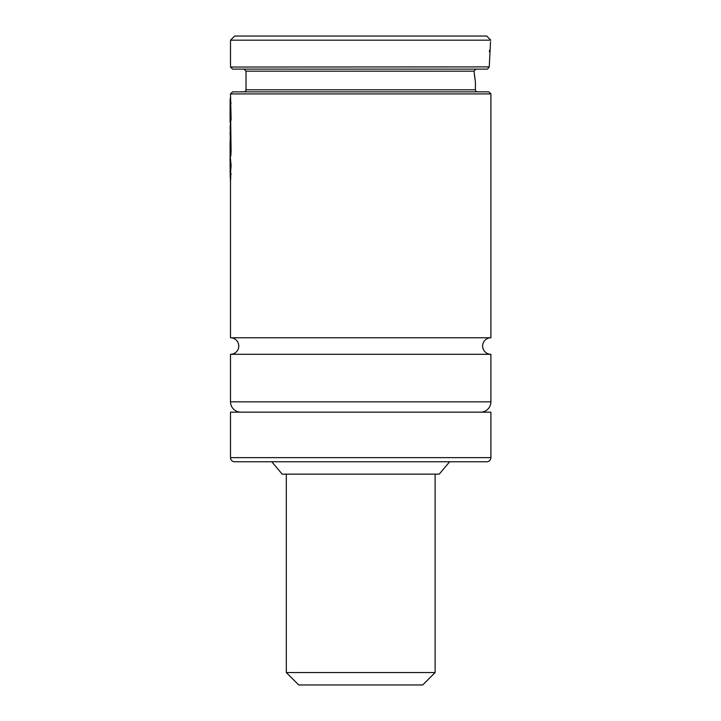 <?xml version="1.0" encoding="UTF-8"?>
<svg xmlns="http://www.w3.org/2000/svg" width="721" height="721" viewBox="0 0 721 721"><rect width="100%" height="100%" fill="white"/><g stroke="black" fill="none" stroke-linecap="round" stroke-linejoin="round"><path stroke-width="1.08" d="M490.902 337.77L230.513 337.77A8.264 8.264 0 0 1 238.777 346.035A8.264 8.264 0 0 1 230.513 354.299L490.902 354.299A8.264 8.264 0 0 1 482.637 346.035A8.264 8.264 0 0 1 490.902 337.77L490.902 93.91L488.838 91.846L232.577 91.846L230.513 93.91L490.902 93.91M475.274 80.797L473.994 71.181L475.923 69.117L473.994 71.181L246.014 71.181L243.95 69.117M489.226 66.891L230.513 67.044L232.577 69.117L487.423 69.117L489.235 67.044L490.523 41.719M486.765 36.05L490.758 40.187L230.513 40.187L234.649 36.05L486.765 36.05M243.95 91.846A2.064 2.064 0 0 0 246.014 89.783L246.014 71.181M474.481 75.561L474.706 77.219M474.932 78.733L475.103 79.77M246.014 89.783L475.4 89.783L475.4 81.518M475.4 89.783A2.064 2.064 0 0 0 477.464 91.846M230.513 337.77L230.513 178.781M230.098 106.293L230.098 116.234L231.09 119.506L230.513 93.91M240.85 412.16A10.328 10.328 0 0 1 230.513 401.831L230.513 354.299M480.565 412.16A10.328 10.328 0 0 0 490.902 401.831L490.902 354.299M230.513 457.628L230.513 412.16L490.902 412.16L490.902 457.628A4.137 4.137 0 0 1 486.765 461.764L449.634 461.764L439.233 474.148L282.181 474.148L271.781 461.764L234.649 461.764A4.137 4.137 0 0 1 230.513 457.628L490.902 457.628M271.781 461.764L449.634 461.764M234.649 461.764L486.765 461.764M488.378 68.107L487.423 69.117M489.523 50.272L489.406 51.813M231.09 103.247L230.098 99.949L230.152 105.536M231.09 114.603L230.215 109.448L230.675 103.247M230.675 119.506L230.675 114.603M230.513 99.949L230.576 98.876M230.513 98.876L230.098 99.949M230.134 155.204L230.125 152.068L230.81 156.06L231.09 150.932L230.675 120.29L230.107 116.631M230.783 156.051L230.675 150.932M231.09 150.932L230.675 120.29M231.09 120.29L230.846 119.506M230.125 128.816L230.369 124.012L230.369 130.961M230.098 121.714L230.125 122.498M230.098 132.042L230.369 139.865M230.098 140.928L230.098 153.546M230.378 150.265L230.206 147.093L230.666 150.608M230.612 171.76L231.117 165.614L230.107 155.204L230.098 160.341M230.098 164.325L230.197 171.76L230.72 171.986M230.197 171.76L230.711 165.614M231.117 165.614L230.224 156.06M230.513 161.558L230.161 166.56L230.098 160.468M230.567 166.56L230.278 167.11M230.152 160.35L230.098 161.558M230.684 174.536L230.684 179.295L230.116 170.76M231.09 174.536L230.54 171.986M230.513 182.999L230.098 171.228M230.098 175.942L230.684 179.295M230.513 98.146L230.549 97.11M230.233 139.865L230.233 138.396M230.233 130.961L230.233 129.951M230.233 98.876L230.233 98.146M435.105 672.549L286.309 672.549L298.71 684.95L422.704 684.95L435.105 672.549L435.105 474.148M230.513 401.831L490.902 401.831M230.513 67.044L230.513 40.187M230.098 121.741L230.098 117.018M286.309 672.549L286.309 474.148"/></g></svg>
